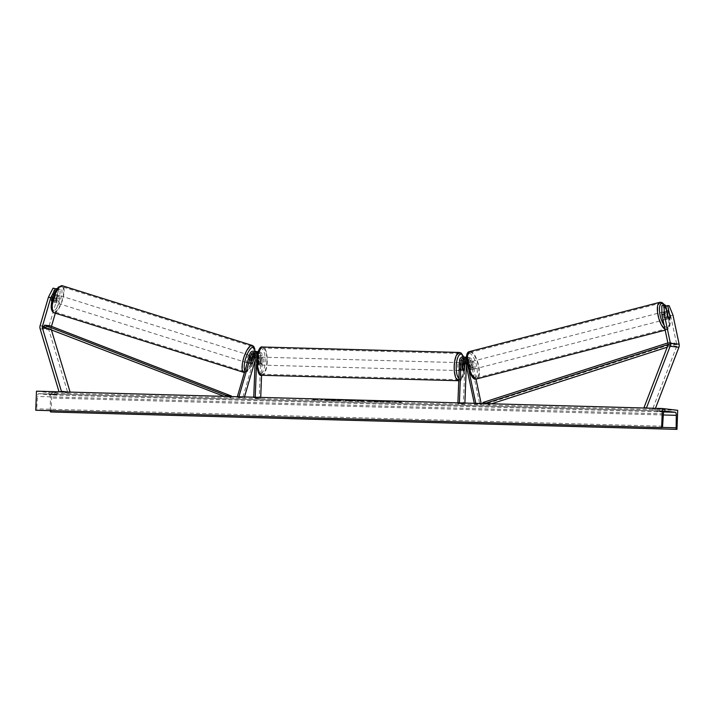 <?xml version="1.0" encoding="UTF-8"?>
<svg xmlns="http://www.w3.org/2000/svg" width="715" height="715" viewBox="0 0 715 715"><rect width="100%" height="100%" fill="white"/><g stroke="black" fill="none" stroke-linecap="round" stroke-linejoin="round"><path stroke-width="0.54" stroke-dasharray="3.58 2.68" d="M60.283 289.468L58.004 288.744L57.236 298.101L59.515 298.825L60.283 289.468L58.845 289.298L55.448 300.908A3.968 1.359 -72.4 0 1 54.018 302.114A3.968 1.359 -72.4 0 1 53.938 302.096A3.968 1.359 -72.4 0 1 53.375 300.657L51.096 299.943L54.483 288.333M56.449 288.958L53.178 300.184A3.968 1.359 -72.4 0 1 51.748 301.39A3.968 1.359 -72.4 0 1 51.659 301.373A3.968 1.359 -72.4 0 1 51.096 299.943M59.515 298.825L55.323 313.188M51.471 326.362L51.14 327.488A2.538 2.386 -83.3 0 0 51.149 329.016L51.274 329.463M53.375 300.657L56.735 289.155M57.236 298.101L48.861 326.764A5.085 4.773 -83.3 0 0 48.87 329.821L67.898 393.134L70.106 392.115M59.05 391.802L67.898 393.134M67.809 392.043L70.168 392.329M59.908 391.829L59.139 392.106M57.093 288.637L58.004 288.744M58.845 289.298L57.03 288.726M55.448 300.908L53.178 300.184M672.985 315.163L670.652 315.753L666.8 306.27L665.352 306.1L667.846 317.871A3.968 1.296 -104.3 0 1 667.256 319.087A3.968 1.296 -104.3 0 1 667.095 319.096A3.968 1.296 -104.3 0 1 665.763 317.621L663.279 305.859L665.602 305.26M667.846 317.871L670.116 317.29M670.652 315.753L676.81 344.818A2.538 2.386 96.7 0 1 676.685 346.346L652.84 408.471L655.047 409.4L655.458 408.328M661.831 305.689L663.279 305.859M646.405 408.077L655.047 409.4M645.538 408.05L646.288 408.372M644.081 407.443L652.84 408.471M666.8 306.27L669.124 305.68M665.763 317.621L668.096 317.031M464.187 358.832A2.225 2.082 96.7 0 1 466.841 360.423L468.593 368.69A3.968 1.296 75.7 0 0 469.916 370.164A3.968 1.296 75.7 0 0 470.077 370.156A3.968 1.296 75.7 0 0 470.667 368.931L472.123 368.565A3.968 1.296 -104.3 0 1 471.534 369.78A3.968 1.296 -104.3 0 1 471.373 369.789A3.968 1.296 -104.3 0 1 470.041 368.314L468.298 360.056A3.816 3.575 96.7 0 0 466.546 357.589M466.555 357.402A3.816 3.575 -83.3 0 1 470.372 360.297L472.123 368.565M459.396 402.894L459.37 403.537L457.886 403.492L463.356 404.136L465 361.29A3.816 3.575 96.7 0 1 472.07 360.503L475.984 378.968M481.177 403.501L481.329 404.225L475.806 403.349M466.511 359.52A3.816 3.575 96.7 0 1 466.6 359.86L468.924 370.817M459.531 360.646L461.229 360.843A3.816 3.575 96.7 0 1 465.25 357.16M474.268 403.305L474.402 403.948L475.859 403.582M474.402 403.948L481.329 404.225M470.667 368.931L468.924 360.673A2.225 2.082 -83.3 0 0 465.099 360.056M466.323 365.794L466.493 361.334A2.225 2.082 96.7 0 1 470.613 360.869L479.872 404.592M463.356 404.136L464.848 404.181L464.893 403.046M459.37 403.537L464.848 404.181M461.229 360.843L460.907 369.137A3.968 1.376 91.6 0 0 461.935 370.647A3.968 1.376 91.6 0 0 462.989 369.378L463.24 362.737M457.886 403.492L457.904 402.858M466.269 357.446A3.816 3.575 -83.3 0 0 464.071 358.876M468.593 368.69L470.041 368.314M462.399 369.181L460.907 369.137M464.419 369.423L462.989 369.378M253.039 356.347L251.26 362.442A3.968 1.359 -72.4 0 1 249.83 363.658A3.968 1.359 -72.4 0 1 249.741 363.631A3.968 1.359 -72.4 0 1 249.178 362.201L250.607 362.648A3.968 1.359 107.6 0 0 251.171 364.087A3.968 1.359 107.6 0 0 251.26 364.105M237.335 396.745L242.743 397.612L255.335 354.497A3.816 3.575 -83.3 0 1 262.334 355.677L261.583 375.25M249.178 362.201L251.564 354.05A3.816 3.575 -83.3 0 1 255.425 351.342M257.087 355.06L258.553 355.23A3.816 3.575 -83.3 0 0 257.704 352.62M255.273 354.247A2.225 2.082 96.7 0 1 259.143 355.435L258.83 363.729A3.968 1.376 -88.4 0 1 257.775 364.999A3.968 1.376 -88.4 0 1 256.748 363.479L257.06 355.194A2.225 2.082 -83.3 0 0 254.37 353.013M238.881 396.789L238.694 397.424L237.273 396.968M238.694 397.424L242.743 397.612M259.196 398.478L253.718 397.835L260.689 398.523L259.196 398.478L260.841 355.632A2.225 2.082 -83.3 0 0 256.765 354.944L255.157 360.44M244.494 396.941L244.164 398.067M260.689 398.523L260.725 397.388M253.718 397.835L253.745 397.2M258.553 355.23L258.24 363.524A3.968 1.376 91.6 0 0 259.268 365.034A3.968 1.376 91.6 0 0 260.314 363.765L260.635 355.471L262.334 355.677M255.21 397.88L255.237 397.236M256.497 364.453L256.792 356.749M254.245 353.058A3.816 3.575 96.7 0 1 256.444 351.637M258.026 351.691A3.816 3.575 96.7 0 1 260.635 355.471M256.748 363.479L258.24 363.524M258.83 363.729L260.314 363.765M252.556 362.854L251.26 362.442M259.5 360.95A3.968 1.376 91.6 0 0 260.752 365.079A3.968 1.376 91.6 0 0 262.235 361.272A3.968 1.376 91.6 0 0 260.975 357.134A3.968 1.376 91.6 0 0 259.5 360.95M260.752 365.079L257.775 364.999A3.968 1.376 91.6 0 1 256.792 363.667L258.58 363.712A3.968 1.376 -88.4 0 1 258.303 360.914A3.968 1.376 -88.4 0 1 258.794 358.206L257.007 358.152A3.968 1.376 91.6 0 1 257.999 357.053A3.968 1.376 91.6 0 1 258.973 358.385L260.76 358.438A3.968 1.376 -88.4 0 1 261.038 361.236A3.968 1.376 -88.4 0 1 260.555 363.944L258.767 363.89A3.968 1.376 91.6 0 1 257.775 364.999L259.268 365.034M258.973 358.385L258.767 363.89M256.792 363.667L257.007 358.152M459.245 368.091A3.968 1.376 91.6 0 0 460.442 370.611A3.968 1.376 91.6 0 0 461.926 366.804A3.968 1.376 91.6 0 0 460.666 362.666A3.968 1.376 91.6 0 0 459.37 364.891M462.444 369.36L460.657 369.306A3.968 1.376 -88.4 0 1 460.38 366.509A3.968 1.376 -88.4 0 1 460.871 363.801L462.605 363.855M464.625 364.087L462.837 364.033A3.968 1.376 -88.4 0 1 463.114 366.831A3.968 1.376 -88.4 0 1 462.632 369.539L464.419 369.592M260.555 363.944L260.76 358.438M258.794 358.206L258.58 363.712M460.871 363.801L460.657 369.306M462.632 369.539L462.837 364.033M460.433 366.759A3.968 1.376 91.6 0 0 459.173 362.63A3.968 1.376 91.6 0 0 457.698 366.438A3.968 1.376 91.6 0 0 458.959 370.567A3.968 1.376 91.6 0 0 460.433 366.759M260.984 360.986A3.968 1.376 -88.4 0 1 262.468 357.178A3.968 1.376 -88.4 0 1 263.728 361.307A3.968 1.376 -88.4 0 1 262.244 365.124A3.968 1.376 -88.4 0 1 260.984 360.986M266.874 361.683A13.12 4.54 -88.4 0 1 261.994 374.267A13.12 4.54 -88.4 0 1 257.838 360.619A13.12 4.54 -88.4 0 1 262.718 348.026A13.12 4.54 -88.4 0 1 266.874 361.683M454.543 366.071A13.12 4.54 91.6 0 0 458.699 379.719A13.12 4.54 91.6 0 0 463.588 367.126A13.12 4.54 91.6 0 0 459.432 353.478A13.12 4.54 91.6 0 0 454.543 366.071M55.564 302.597A3.968 1.251 107.4 0 0 57.906 299.04A3.968 1.251 107.4 0 0 57.87 295A3.968 1.251 107.4 0 0 57.79 294.982A3.968 1.251 107.4 0 0 55.448 298.539A3.968 1.251 107.4 0 0 55.493 302.579A3.968 1.251 107.4 0 0 55.564 302.597M53.848 300.979L51.257 300.166A3.968 1.251 107.4 0 0 51.748 301.399A3.968 1.251 107.4 0 0 51.829 301.417A3.968 1.251 107.4 0 0 53.08 300.345L54.617 295.063A3.968 1.251 107.4 0 0 54.134 293.82A3.968 1.251 107.4 0 0 54.054 293.811A3.968 1.251 107.4 0 0 52.803 294.884L55.386 295.697A3.968 1.251 107.4 0 0 53.848 300.979L55.386 295.697M51.257 300.166L52.803 294.884M55.672 301.158A3.968 1.251 107.4 0 0 57.209 295.876L55.672 301.158L53.08 300.345M54.617 295.063L57.209 295.876M247.953 360.396A3.968 1.251 107.4 0 0 248.302 363.184A3.968 1.251 107.4 0 0 248.382 363.202A3.968 1.251 107.4 0 0 250.715 359.645A3.968 1.251 107.4 0 0 250.679 355.605A3.968 1.251 107.4 0 0 250.599 355.587A3.968 1.251 107.4 0 0 248.606 358.144M250.607 362.827L248.954 362.308L250.5 357.026A3.968 1.251 107.4 0 0 248.954 362.308M250.5 357.026L252.1 357.527M254.048 357.75L252.323 357.205L250.777 362.487A3.968 1.251 107.4 0 0 252.323 357.205M250.777 362.487L252.511 363.032M249.16 355.141A3.968 1.251 107.4 0 0 246.818 358.689A3.968 1.251 107.4 0 0 246.863 362.728A3.968 1.251 107.4 0 0 246.943 362.746A3.968 1.251 107.4 0 0 249.276 359.189A3.968 1.251 107.4 0 0 249.24 355.149A3.968 1.251 107.4 0 0 249.16 355.141M57.003 303.044A3.968 1.251 -72.6 0 1 56.932 303.035A3.968 1.251 -72.6 0 1 56.887 298.986A3.968 1.251 -72.6 0 1 59.229 295.438A3.968 1.251 -72.6 0 1 59.309 295.456A3.968 1.251 -72.6 0 1 59.345 299.496A3.968 1.251 -72.6 0 1 57.003 303.044M61.794 286.67A13.12 4.12 -72.6 0 1 62.053 286.724A13.12 4.12 -72.6 0 1 62.178 300.077A13.12 4.12 -72.6 0 1 54.447 311.812A13.12 4.12 -72.6 0 1 54.188 311.758A13.12 4.12 -72.6 0 1 54.063 298.414A13.12 4.12 -72.6 0 1 61.794 286.67M244.378 371.514A13.12 4.12 107.4 0 0 252.109 359.77A13.12 4.12 107.4 0 0 251.984 346.426A13.12 4.12 107.4 0 0 251.725 346.373A13.12 4.12 107.4 0 0 243.994 358.108A13.12 4.12 107.4 0 0 244.119 371.46A13.12 4.12 107.4 0 0 244.378 371.514M335.317 400.793L320.919 399.953L337.766 400.346L342.333 400.775L335.317 400.793M335.335 400.48L320.928 399.631L337.775 400.025L342.351 400.454L335.335 400.48M36.483 391.177L51.811 392.982L51.078 412.028M677.704 410.321L51.811 392.982M376.17 401.169L366.009 401.321L378.736 401.473M378.727 401.794L369.441 401.419L374.329 401.178M345.765 400.677L354.131 400.731L341.225 400.114L354.443 400.793L345.783 400.355M386.502 401.598L392.893 401.946M51.829 392.419L57.191 392.571L51.829 392.419L51.739 394.644L48.897 394.305L54.26 394.457L54.349 392.231M656.996 408.935L665.209 409.418L656.996 408.935L656.915 411.152L663.877 411.634M312.83 399.381L316.119 399.765M399.864 401.785L395.475 401.517M360.333 400.713L355.721 400.588M663.949 411.5L656.915 411.152M662.278 411.304L662.358 409.078M50.247 410.66A1.591 0.545 -88.4 0 1 50.247 410.455L50.407 397.996A3.182 1.099 91.6 0 0 49.424 394.93L38.699 393.67A3.182 1.099 91.6 0 0 38.664 393.67A3.182 1.099 91.6 0 0 37.493 396.476L36.697 408.855A1.591 0.545 -88.4 0 1 36.125 410.267M54.26 394.457L57.111 394.787L51.739 394.644M48.897 394.305L48.977 392.088M57.111 394.787L57.191 392.571M665.12 411.634L665.209 409.418M659.757 411.491L659.847 409.266M335.675 400.284L324.681 399.98L329.07 400.498L338.132 400.704L334.352 400.382L335.684 399.971L324.69 399.658L335.684 399.971M316.102 400.078L317.907 399.81M312.821 399.694L316.396 399.792L314.618 399.426M314.609 399.748L317.889 400.132M395.458 401.83L394.492 401.642M394.483 401.955L396.289 401.687M396.271 402.009L399.569 402.071M398.076 401.741L401.356 402.125M401.347 402.438L399.56 402.393M398.058 402.053L399.846 402.107M392.884 402.259L377.18 401.428L388.665 401.428M388.656 401.75L386.484 401.91M350.761 400.945L346.721 400.784L350.761 400.632M374.32 401.49L376.161 401.481M355.704 400.909L354.104 400.471M354.086 400.793L350.69 400.382M350.681 400.695L360.119 401.035M360.11 401.356L363.283 401.124M363.274 401.437L363.944 400.749M363.935 401.061L360.423 400.65M357.661 401.044L360.324 400.802L357.67 400.731M334.763 400.194L331.34 400.15M331.322 400.463L334.754 400.507M665.594 319.498A3.968 1.403 75.5 0 0 665.772 319.48A3.968 1.403 75.5 0 0 666.201 315.53A3.968 1.403 75.5 0 0 663.967 311.776A3.968 1.403 75.5 0 0 663.788 311.794A3.968 1.403 75.5 0 0 663.359 315.744A3.968 1.403 75.5 0 0 665.594 319.498M666.952 311.624A3.968 1.403 75.5 0 0 666.889 311.892L668.025 317.245A3.968 1.403 75.5 0 0 669.338 318.524A3.968 1.403 75.5 0 0 669.517 318.515A3.968 1.403 75.5 0 0 670.152 317.442L667.56 318.112A3.968 1.403 75.5 0 0 666.425 312.759L667.56 318.112M669.017 312.089L666.425 312.759M668.025 317.245L665.442 317.916L664.307 312.562A3.968 1.403 75.5 0 0 665.442 317.916M664.307 312.562L666.889 311.892M472.794 369.414A3.968 1.403 75.5 0 0 472.973 369.405A3.968 1.403 75.5 0 0 473.393 365.445A3.968 1.403 75.5 0 0 471.158 361.701A3.968 1.403 75.5 0 0 470.979 361.71A3.968 1.403 75.5 0 0 470.559 365.669A3.968 1.403 75.5 0 0 472.794 369.414M470.336 368.44L469.201 363.077A3.968 1.403 75.5 0 0 470.336 368.44L468.602 368.886A3.968 1.403 75.5 0 0 469.916 370.164A3.968 1.403 75.5 0 0 470.095 370.147A3.968 1.403 75.5 0 0 470.729 369.074L472.454 368.627A3.968 1.403 75.5 0 0 471.319 363.274L472.454 368.627M470.979 361.71L468.102 362.46A3.968 1.403 75.5 0 1 468.28 362.442A3.968 1.403 75.5 0 1 469.594 363.721L471.319 363.274M468.102 362.46A3.968 1.403 75.5 0 0 467.467 363.533L469.201 363.077M468.602 368.886L467.467 363.533M469.594 363.721L470.729 369.074M474.233 369.047A3.968 1.403 75.5 0 0 474.411 369.029A3.968 1.403 75.5 0 0 474.832 365.079A3.968 1.403 75.5 0 0 472.597 361.325A3.968 1.403 75.5 0 0 472.418 361.343A3.968 1.403 75.5 0 0 471.998 365.294A3.968 1.403 75.5 0 0 474.233 369.047M662.528 312.151A3.968 1.403 -104.5 0 1 664.762 315.896A3.968 1.403 -104.5 0 1 664.333 319.855A3.968 1.403 -104.5 0 1 664.155 319.864A3.968 1.403 -104.5 0 1 661.92 316.119A3.968 1.403 -104.5 0 1 662.349 312.16A3.968 1.403 -104.5 0 1 662.528 312.151M660.642 303.258A13.12 4.639 -104.5 0 1 668.025 315.646A13.12 4.639 -104.5 0 1 666.63 328.712A13.12 4.639 -104.5 0 1 666.04 328.757A13.12 4.639 -104.5 0 1 658.658 316.37A13.12 4.639 -104.5 0 1 660.052 303.303A13.12 4.639 -104.5 0 1 660.642 303.258M470.711 352.432A13.12 4.639 75.5 0 0 470.121 352.477A13.12 4.639 75.5 0 0 468.727 365.544A13.12 4.639 75.5 0 0 476.119 377.931A13.12 4.639 75.5 0 0 476.708 377.886A13.12 4.639 75.5 0 0 478.103 364.829A13.12 4.639 75.5 0 0 470.711 352.432M51.14 327.488L44.026 326.648L49.496 327.291L230.829 397.495L224.117 396.378M231.151 396.575L230.829 397.495M49.496 327.291L50.023 325.799M484.627 403.6L483.367 404.002L488.837 404.645L491.509 403.787M667.211 347.195L675.166 344.63L669.696 343.987L668.105 344.496M482.947 402.482L488.425 403.126L488.837 404.645M483.242 403.555L483.367 404.002M669.696 343.987L669.285 342.467L674.754 343.111L488.425 403.126M669.285 342.467L667.864 342.923M675.166 344.63L674.754 343.111M40.112 328.793L48.87 329.821M49.684 328.846L51.149 329.016M40.103 325.736L48.861 326.764M668.051 343.79L676.81 344.818M667.926 345.318L676.685 346.346M470.372 360.297L472.07 360.503M466.6 359.86L468.298 360.056M465.143 360.226L466.841 360.423M468.924 360.673L470.613 360.869M465.349 361.2L466.493 361.334M463.302 361.093L465 361.29M253.637 354.291L255.335 354.497M249.866 353.854L251.564 354.05M255.371 354.989L257.06 355.194M255.362 354.783L256.765 354.944M259.143 355.435L260.841 355.632M256.542 360.601A12.548 4.344 -88.4 0 1 261.35 348.571A12.548 4.344 -88.4 0 1 265.194 361.62A12.548 4.344 -88.4 0 1 260.385 373.641A12.548 4.344 -88.4 0 1 256.542 360.601M261.967 375.286A14.139 4.889 91.6 0 0 267.231 361.719A14.139 4.889 91.6 0 0 262.745 347.016M459.459 352.468A14.139 4.889 -88.4 0 1 463.937 367.17A14.139 4.889 -88.4 0 1 458.673 380.738C461.533 381.747 463.642 377.225 464.982 367.17L463.785 356.982M458.842 378.494A12.548 4.344 91.6 0 0 464.884 367.144A12.548 4.344 91.6 0 0 463.552 356.955M53.169 310.81A12.548 3.941 -72.6 0 1 52.678 298.387A12.548 3.941 -72.6 0 1 60.194 286.769A12.548 3.941 -72.6 0 1 60.677 299.192A12.548 3.941 -72.6 0 1 53.169 310.81M53.875 312.732A14.139 4.442 107.4 0 0 54.161 312.786A14.139 4.442 107.4 0 0 62.491 300.139A14.139 4.442 107.4 0 0 62.357 285.75M244.932 370.736A12.548 3.941 107.4 0 0 245.978 371.416A12.548 3.941 107.4 0 0 251.814 364.427A12.548 3.941 107.4 0 0 254.808 351.271M252.288 345.452A14.139 4.442 -72.6 0 1 252.422 359.833A14.139 4.442 -72.6 0 1 244.092 372.488M663.743 411.956L49.424 394.93M664.521 411.009L38.699 393.67M662.591 426.203L36.697 408.855M663.386 413.824L37.493 396.476M663.314 414.977L50.407 397.996M662.278 427.409L50.247 410.455M664.771 305.162A12.548 4.433 -104.5 0 1 669.928 319.087A12.548 4.433 -104.5 0 1 667.363 327.828A12.548 4.433 -104.5 0 1 664.119 325.236M664.977 329.275A14.139 4.996 75.5 0 0 666.246 329.749A14.139 4.996 75.5 0 0 666.889 329.695A14.139 4.996 75.5 0 0 668.391 315.619A14.139 4.996 75.5 0 0 660.437 302.275M469.871 351.494A14.139 4.996 -104.5 0 1 470.506 351.449A14.139 4.996 -104.5 0 1 478.469 364.793A14.139 4.996 -104.5 0 1 476.959 378.87M474.554 377.752A12.548 4.433 75.5 0 0 476.628 365.982A12.548 4.433 75.5 0 0 469.398 353.362A12.548 4.433 75.5 0 0 467.324 365.133A12.548 4.433 75.5 0 0 474.554 377.752M53.938 302.096L51.659 301.373M667.256 319.087L669.589 318.497M470.077 370.156L471.534 369.78M465.063 358.733L463.365 358.537M467.145 358.984L468.843 359.18M467.324 357.402L469.022 357.598M460.442 370.611L461.935 370.647M248.302 363.184L249.741 363.631M255.237 352.924L253.539 352.727M257.32 353.165L259.018 353.371M257.507 351.592L259.196 351.789M260.975 357.134L257.999 357.053M460.666 362.666L462.65 362.728M459.173 362.63L262.468 357.178M458.699 379.719L261.994 374.267M459.432 353.478L262.718 348.026M458.959 370.567L262.244 365.124M51.748 301.399L55.493 302.579M54.134 293.82L57.87 295M250.679 355.605L252.493 356.177M244.405 372.551L247.533 371.273L251.305 365.758L253.342 360.557L254.96 351.288M246.863 362.728L56.932 303.035M251.984 346.426L62.053 286.724M244.119 371.46L54.188 311.758M249.24 355.149L59.309 295.456M38.664 393.67L664.557 411.009M665.165 330.142L668.462 328.757L669.714 326.505L670.223 323.332L669.186 314.546L667.524 309.613L665.093 305.198M669.517 318.515L665.772 319.48M667.524 310.819L663.788 311.794M472.973 369.405L470.095 370.147M474.411 369.029L664.333 319.855M470.121 352.477L660.052 303.303M476.708 377.886L666.63 328.712M472.418 361.343L662.349 312.16"/><path stroke-width="1.07" d="M55.323 313.188L51.471 326.362M56.735 289.155L53.044 288.163L56.762 289.057M55.314 288.887L50.756 297.798L42.382 326.46A2.538 2.386 -83.3 0 0 42.391 327.988L61.41 391.293L67.809 392.043M50.756 297.798L48.477 297.074L40.103 325.736A5.085 4.773 -83.3 0 0 40.112 328.793L59.05 391.802M51.274 329.463L70.106 392.115M61.41 391.293L59.908 391.829M57.03 288.726L56.565 288.574L57.093 288.637M48.477 297.074L53.044 288.163M670.116 317.29L670.178 317.272A3.968 1.296 -104.3 0 1 669.589 318.497A3.968 1.296 -104.3 0 1 669.419 318.506A3.968 1.296 -104.3 0 1 668.096 317.031L665.602 305.26L661.831 305.689L661.893 314.725L668.051 343.79A2.538 2.386 96.7 0 1 667.926 345.318L644.081 407.443L645.538 408.05M661.893 314.725L664.226 314.135L670.375 343.2A5.085 4.773 96.7 0 1 670.134 346.248L646.405 408.077M665.754 305.993L669.124 305.68L672.985 315.163L679.134 344.228A5.085 4.773 96.7 0 1 678.893 347.276L655.458 408.328M664.226 314.135L664.163 305.091M667.685 305.511L670.178 317.272M475.984 378.968L481.177 403.501M468.924 370.817L475.806 403.349M457.904 402.858L459.531 360.646A3.816 3.575 96.7 0 1 466.511 359.52M458.842 378.494A12.548 4.344 91.6 0 1 456.233 366.134A12.548 4.344 91.6 0 1 459.066 355.185A12.548 4.344 91.6 0 1 463.552 356.955L465.25 357.16A3.816 3.575 96.7 0 1 466.546 357.589M459.396 402.894L461.023 360.691A2.225 2.082 96.7 0 1 465.143 360.226L474.268 403.305M465.099 360.056A2.225 2.082 -83.3 0 0 464.795 361.129L464.482 369.423A3.968 1.376 -88.4 0 1 463.427 370.692A3.968 1.376 -88.4 0 1 462.399 369.181L462.712 360.887A2.225 2.082 96.7 0 1 464.187 358.832M464.893 403.046L466.323 365.794M463.24 362.737L463.302 361.093A3.816 3.575 -83.3 0 1 464.071 358.876M256.792 356.749L256.855 355.033A3.816 3.575 -83.3 0 0 249.866 353.854L237.335 396.745M254.245 353.058A3.816 3.575 96.7 0 0 253.637 354.291L253.039 356.347M257.704 352.62A3.816 3.575 -83.3 0 0 255.425 351.342L253.727 351.145M253.745 397.2L255.371 354.989A2.225 2.082 -83.3 0 0 251.287 354.3L238.881 396.789M254.37 353.013A2.225 2.082 -83.3 0 0 252.985 354.497L250.607 362.648M255.157 360.44L244.494 396.941M250.607 362.827L250.688 362.845A3.968 1.251 107.4 0 0 251.18 364.087A3.968 1.251 107.4 0 0 251.26 364.105A3.968 1.359 107.6 0 0 252.681 362.898L255.067 354.747A2.225 2.082 96.7 0 1 255.273 354.247M260.725 397.388L261.583 375.25M255.237 397.236L256.497 364.453M256.444 351.637A3.816 3.575 96.7 0 1 258.026 351.691M459.37 364.891A3.968 1.376 91.6 0 0 459.191 366.482A3.968 1.376 91.6 0 0 459.245 368.091M462.605 363.855L462.659 363.855A3.968 1.376 91.6 0 1 463.651 362.755A3.968 1.376 91.6 0 1 464.625 364.087L464.419 369.592A3.968 1.376 91.6 0 1 463.427 370.692A3.968 1.376 91.6 0 1 462.444 369.36L462.659 363.855M248.606 358.144A3.968 1.251 107.4 0 0 247.953 360.396M252.1 357.527L252.225 357.563A3.968 1.251 107.4 0 1 253.476 356.49A3.968 1.251 107.4 0 1 253.557 356.508A3.968 1.251 107.4 0 1 254.048 357.75L252.511 363.032A3.968 1.251 107.4 0 1 251.26 364.105M250.688 362.845L252.225 357.563M662.376 408.515L36.483 391.177L35.75 410.222L661.652 427.561L662.376 408.515L677.704 410.321L676.98 429.366L50.738 411.983A1.591 0.545 -88.4 0 1 50.247 410.66M676.98 429.366L676.631 429.322A1.591 0.545 -88.4 0 1 676.149 427.793L676.301 415.335A3.182 1.099 91.6 0 0 675.326 412.269L664.593 411.009A3.182 1.099 91.6 0 0 664.557 411.009A3.182 1.099 91.6 0 0 663.386 413.824L662.591 426.203A1.591 0.545 -88.4 0 1 662.01 427.606L661.652 427.561M663.877 411.634L665.12 411.634L663.949 411.5M36.108 410.267L662.01 427.606A1.591 0.545 -88.4 0 1 661.992 427.606L36.09 410.267A1.591 0.545 -88.4 0 1 36.09 410.267A1.591 0.545 -88.4 0 1 36.108 410.267L35.75 410.222M670.152 317.442L669.017 312.089A3.968 1.403 75.5 0 0 667.703 310.81A3.968 1.403 75.5 0 0 667.524 310.819A3.968 1.403 75.5 0 0 666.952 311.624M42.382 326.46L224.117 396.378M44.026 326.648L44.553 325.155L225.877 395.359L231.356 396.003L231.151 396.575M225.877 395.359L225.511 396.414M44.553 325.155L50.023 325.799L231.356 396.003M668.105 344.496L484.627 403.6M667.211 347.195L491.509 403.787M667.864 342.923L482.947 402.482L483.242 403.555M42.391 327.988L49.684 328.846M670.375 343.2L679.134 344.228M670.134 346.248L678.893 347.276M461.023 360.691L462.712 360.887M464.795 361.129L465.349 361.2M251.287 354.3L252.985 354.497M262.745 347.016A14.139 4.889 91.6 0 0 257.48 360.575A14.139 4.889 91.6 0 0 261.967 375.286L458.673 380.738A14.139 4.889 -88.4 0 1 454.195 366.026A14.139 4.889 -88.4 0 1 459.459 352.468L262.745 347.016C259.885 346.006 257.784 350.52 256.444 360.583C257.23 371.666 259.071 376.564 261.967 375.286M62.08 285.696A14.139 4.442 107.4 0 0 53.741 298.343A14.139 4.442 107.4 0 0 53.875 312.732C50.711 310.882 50.354 305.85 52.821 297.646C53.67 294.053 55.609 290.478 58.648 286.903L62.357 285.75A14.139 4.442 107.4 0 0 62.08 285.696M244.092 372.488A14.139 4.442 -72.6 0 1 243.815 372.435A14.139 4.442 -72.6 0 1 243.672 358.045A14.139 4.442 -72.6 0 1 252.011 345.399A14.139 4.442 -72.6 0 1 252.288 345.452L62.357 285.75M254.808 351.271A12.548 3.941 107.4 0 0 253.003 347.365A12.548 3.941 107.4 0 0 246.076 357.151A12.548 3.941 107.4 0 0 244.932 370.736M675.326 412.269L663.743 411.956M676.631 429.322L50.738 411.983M676.301 415.335L663.314 414.977M676.149 427.793L662.278 427.409M664.119 325.236A12.548 4.433 -104.5 0 1 659.552 311.454A12.548 4.433 -104.5 0 1 662.197 303.446A12.548 4.433 -104.5 0 1 664.771 305.162M665.165 330.142L476.959 378.87A14.139 4.996 -104.5 0 1 476.324 378.923A14.139 4.996 -104.5 0 1 468.361 365.571A14.139 4.996 -104.5 0 1 469.871 351.494L659.793 302.32A14.139 4.996 75.5 0 0 657.952 314.815A14.139 4.996 75.5 0 0 664.977 329.275M660.437 302.275A14.139 4.996 75.5 0 0 659.793 302.32L661.911 302.472L665.093 305.198M257.507 351.592L258.044 351.655M463.785 356.982L461.175 353.022L459.459 352.468M462.65 362.728L463.651 362.755M53.875 312.732L244.405 372.551M252.493 356.177L253.557 356.508M254.96 351.288L254.665 348.482L253.7 346.418L252.288 345.452M476.959 378.87L475.85 378.959C470.962 381.989 461.354 352.325 469.871 351.494M667.524 310.819L666.818 311.007"/></g></svg>
